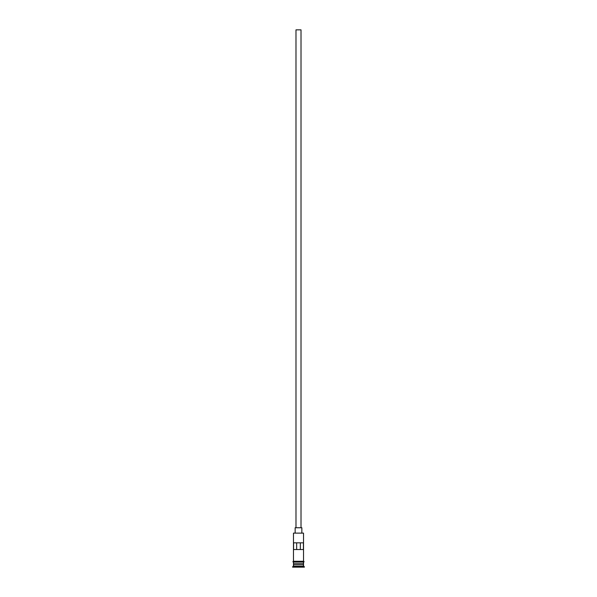 <?xml version="1.0" encoding="UTF-8"?>
<svg xmlns="http://www.w3.org/2000/svg" width="597" height="597" viewBox="0 0 597 597"><rect width="100%" height="100%" fill="white"/><g stroke="black" fill="none" stroke-linecap="round" stroke-linejoin="round"><path stroke-width="0.9" d="M303.53 533.121L293.47 533.121L303.53 533.121L293.47 533.121L293.47 561.284L293.47 533.121L303.53 533.121L303.53 561.284L303.53 533.121M301.015 527.755L301.015 29.85L295.985 29.85L295.985 527.755L295.985 29.85L301.015 29.85L301.015 527.755M301.851 532.785L301.851 527.755L295.149 527.755L295.149 532.785L295.149 527.755L301.851 527.755L301.851 532.785M303.53 564.299L303.53 562.12L303.358 563.964L293.642 563.964L293.47 565.978L292.634 566.814L304.366 566.814L303.53 565.978L293.47 565.978L303.53 565.978L303.53 564.299L293.642 564.135L303.358 564.135L303.53 565.978L304.366 566.814L292.634 567.15L304.366 567.15L292.634 567.15L293.47 565.978L293.47 564.299L303.53 564.299M293.47 563.799L303.53 563.799L293.47 563.799L293.47 562.12L293.47 563.799M293.575 542.845L303.425 542.845L303.425 549.546L293.575 549.546L293.575 542.845L303.425 542.845L296.664 542.845L296.664 549.546L296.664 542.845L293.575 542.845L293.575 549.546L303.425 549.546L303.425 542.845M303.612 561.284L293.388 561.284A0.418 0.418 0 0 0 292.97 561.702A0.418 0.418 0 0 0 293.388 562.12L303.612 562.12A0.418 0.418 0 0 0 304.03 561.702A0.418 0.418 0 0 0 303.612 561.284A0.418 0.418 0 0 1 304.03 561.702A0.418 0.418 0 0 1 303.612 562.12L293.388 562.12A0.418 0.418 0 0 1 292.97 561.702A0.418 0.418 0 0 1 293.388 561.284L303.612 561.284M303.358 563.964L293.642 564.135L303.358 563.964M300.336 549.546L300.336 542.845L300.336 549.546"/></g></svg>

